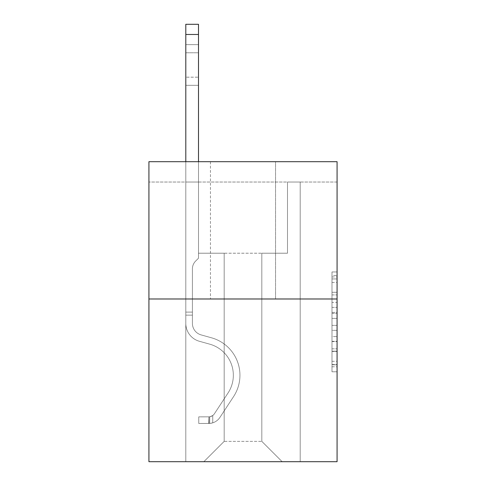 <?xml version="1.0" encoding="UTF-8"?>
<svg xmlns="http://www.w3.org/2000/svg" width="486" height="486" viewBox="0 0 486 486"><rect width="100%" height="100%" fill="white"/><g stroke="black" fill="none" stroke-linecap="round" stroke-linejoin="round"><path stroke-width="0.36" stroke-dasharray="2.43 1.82" d="M331.987 302.401L331.987 318.373L337.071 318.373L337.071 366.784L337.071 276.947L337.071 318.373L331.987 318.373L331.987 275.447L331.987 371.778L331.987 271.953L331.987 364.792L337.071 364.792L331.987 364.792L337.071 364.792L331.987 364.792L331.987 348.82L331.987 371.778L337.071 371.778L337.071 271.953L337.071 364.543L337.071 325.359L331.987 325.359L337.071 325.359L337.071 348.82L337.071 278.94L331.987 278.94L337.071 278.94L337.071 371.778L337.071 276.947L337.071 371.778L331.987 371.778L331.987 271.953L337.071 271.953L337.071 276.947L337.071 271.953L337.071 276.947L337.071 271.953L337.071 275.447L337.071 271.953L331.987 271.953L331.987 278.94L337.071 278.94L331.987 278.94L331.987 302.401L337.071 302.401M337.071 312.383L337.071 307.389L337.071 312.383L331.987 312.383L331.987 292.293L331.987 351.439L331.987 336.591L337.071 336.591L331.987 336.591L331.987 371.778L337.071 371.778L331.987 371.778L337.071 371.778L331.987 371.778L331.987 271.953L337.071 271.953L331.987 271.953L337.071 271.953L331.987 271.953L331.987 312.383L337.071 312.383M337.071 182.031L337.071 161.692L148.929 161.692L337.071 161.692L337.071 461.7L148.929 461.7L148.929 298.987L337.071 298.987L148.929 298.987L148.929 161.692L337.071 161.692L337.071 182.031L148.929 182.031L337.071 182.031M282.153 461.7L300.202 461.7L300.202 182.031L287.493 182.031L287.493 253.218L261.814 253.218L261.814 441.361L282.153 461.7L300.202 461.7L300.202 182.031L287.493 182.031L287.493 253.218L261.814 253.218L261.814 441.361L224.186 441.361L224.186 253.218L224.186 441.361L224.186 253.218L224.186 441.361L224.186 253.218L261.814 253.218L261.814 441.361L282.153 461.7L300.202 461.7L300.202 182.031L287.493 182.031L287.493 253.218L261.814 253.218L261.814 441.361L282.153 461.7L300.202 461.7L300.202 182.031L287.493 182.031L287.493 253.218L261.814 253.218L261.814 441.361L282.153 461.7L300.202 461.7L300.202 182.031L287.493 182.031L287.493 253.218L261.814 253.218L261.814 441.361L282.153 461.7L300.202 461.7L300.202 182.031L287.493 182.031L287.493 253.218L261.814 253.218L261.814 441.361L282.153 461.7L300.202 461.7L300.202 182.031L287.493 182.031L287.493 253.218L261.814 253.218L261.814 441.361L282.153 461.7L300.202 461.7L300.202 182.031L287.493 182.031L287.493 253.218L261.814 253.218L261.814 441.361L282.153 461.7L300.202 461.7L300.202 182.031L287.493 182.031L287.493 253.218L261.814 253.218L261.814 441.361L282.153 461.7L300.202 461.7L300.202 182.031L287.493 182.031L287.493 253.218L261.814 253.218L261.814 441.361L282.153 461.7L300.202 461.7L300.202 182.031L287.493 182.031L287.493 253.218L261.814 253.218L261.814 441.361L282.153 461.7L300.202 461.7L300.202 182.031L287.493 182.031L287.493 253.218L261.814 253.218L261.814 441.361L282.153 461.7L300.202 461.7L300.202 182.031L287.493 182.031L287.493 253.218L261.814 253.218L261.814 441.361L282.153 461.7L300.202 461.7L300.202 182.031L287.493 182.031L287.493 253.218L261.814 253.218L261.814 441.361L282.153 461.7L300.202 461.7L300.202 182.031L287.493 182.031L287.493 253.218L261.814 253.218L261.814 441.361L282.153 461.7L300.202 461.7L300.202 182.031L287.493 182.031L287.493 253.218L261.814 253.218L261.814 441.361L282.153 461.7L300.202 461.7L300.202 182.031L287.493 182.031L287.493 253.218L261.814 253.218L261.814 441.361L282.153 461.7L300.202 461.7L300.202 182.031L287.493 182.031L287.493 253.218L261.814 253.218L261.814 441.361L282.153 461.7L300.202 461.7L300.202 182.031L287.493 182.031L287.493 253.218L261.814 253.218L261.814 441.361L282.153 461.7L300.202 461.7L300.202 182.031L287.493 182.031L287.493 253.218L261.814 253.218L261.814 441.361L282.153 461.7L300.202 461.7L300.202 182.031L287.493 182.031L287.493 253.218L261.814 253.218L261.814 441.361L282.153 461.7L300.202 461.7L300.202 182.031L287.493 182.031L287.493 253.218L261.814 253.218L261.814 441.361L282.153 461.7L300.202 461.7L300.202 182.031L287.493 182.031L287.493 253.218L261.814 253.218L261.814 441.361L282.153 461.7L203.847 461.7L300.202 461.7L300.202 182.031L287.493 182.031L287.493 253.218L261.814 253.218L261.814 441.361L282.153 461.7L261.814 441.361L261.814 253.218L198.507 253.218L198.507 182.031L185.798 182.031L185.798 461.7L203.847 461.7L224.186 441.361L224.186 253.218L198.507 253.218L198.507 182.031L185.798 182.031L185.798 461.7L203.847 461.7L224.186 441.361L224.186 253.218L198.507 253.218L198.507 182.031L185.798 182.031L185.798 461.7L203.847 461.7L224.186 441.361L224.186 253.218L198.507 253.218L198.507 182.031L185.798 182.031L185.798 461.7L203.847 461.7L224.186 441.361L224.186 253.218L198.507 253.218L198.507 182.031L185.798 182.031L185.798 461.7L203.847 461.7L224.186 441.361L224.186 253.218L198.507 253.218L198.507 182.031L185.798 182.031L185.798 461.7L203.847 461.7L224.186 441.361L224.186 253.218L198.507 253.218L198.507 182.031L185.798 182.031L185.798 461.7L203.847 461.7L224.186 441.361L224.186 253.218L198.507 253.218L198.507 182.031L185.798 182.031L185.798 461.7L203.847 461.7L224.186 441.361L224.186 253.218L198.507 253.218L198.507 182.031L185.798 182.031L185.798 461.7L203.847 461.7L224.186 441.361L224.186 253.218L198.507 253.218L198.507 182.031L185.798 182.031L185.798 461.7L203.847 461.7L224.186 441.361L224.186 253.218L198.507 253.218L198.507 182.031L185.798 182.031L185.798 461.7L203.847 461.7L224.186 441.361L224.186 253.218L198.507 253.218L198.507 182.031L185.798 182.031L185.798 461.7L203.847 461.7L224.186 441.361L224.186 253.218L198.507 253.218L198.507 182.031L185.798 182.031L185.798 461.7L203.847 461.7L224.186 441.361L224.186 253.218L198.507 253.218L198.507 182.031L185.798 182.031L185.798 461.7L203.847 461.7L224.186 441.361L224.186 253.218L198.507 253.218L198.507 182.031L185.798 182.031L185.798 461.7L203.847 461.7L224.186 441.361L224.186 253.218L198.507 253.218L198.507 182.031L185.798 182.031L185.798 461.7L203.847 461.7L224.186 441.361L224.186 253.218L198.507 253.218L198.507 182.031L185.798 182.031L185.798 461.7L203.847 461.7L224.186 441.361L224.186 253.218L198.507 253.218L198.507 182.031L185.798 182.031L185.798 461.7L203.847 461.7L224.186 441.361L224.186 253.218L198.507 253.218L198.507 182.031L185.798 182.031L185.798 461.7L203.847 461.7L224.186 441.361L224.186 253.218L198.507 253.218L198.507 182.031L185.798 182.031L185.798 461.7L203.847 461.7L224.186 441.361L224.186 253.218L198.507 253.218L198.507 182.031L185.798 182.031L185.798 461.7L203.847 461.7L224.186 441.361L261.814 441.361L282.153 461.7M185.798 461.7L203.847 461.7L224.186 441.361L224.186 253.218L198.507 253.218L198.507 182.031L185.798 182.031L185.798 461.7L203.847 461.7L224.186 441.361L203.847 461.7L224.186 441.361L203.847 461.7L185.798 461.7L185.798 182.031L185.798 461.7M198.507 182.031L185.798 182.031L198.507 182.031L198.507 253.218L198.507 182.031M275.544 161.692L210.456 161.692L275.544 161.692L210.456 161.692L275.544 161.692L275.544 298.987L210.456 298.987L275.544 298.987L210.456 298.987L275.544 298.987L275.544 161.692M148.929 182.031L148.929 161.692L148.929 182.031M224.186 253.218L198.507 253.218L224.186 253.218M148.929 298.987L337.071 298.987M331.987 318.373L337.071 318.373L331.987 318.373M331.987 275.447L331.987 271.953L331.987 275.447L337.071 275.447L331.987 275.447M331.987 351.19L331.987 330.352L331.987 351.19L337.071 351.19L331.987 351.19M331.987 330.352L331.987 325.359L337.071 325.359L331.987 325.359L331.987 330.352L337.071 330.352L331.987 330.352M331.987 292.293L331.987 278.94L331.987 292.293L337.071 292.293L331.987 292.293M331.987 271.953L337.071 271.953L331.987 271.953L331.987 276.947L331.987 271.953L337.071 271.953M331.987 371.778L337.071 371.778L331.987 371.778L331.987 366.784L331.987 371.778M210.456 161.692L210.456 298.987L210.456 161.692M185.798 161.692L185.798 323.397A18.559 18.559 0 0 0 199.369 341.275A18.559 18.559 0 0 1 185.798 323.397A18.559 18.559 0 0 0 199.369 341.275A18.559 18.559 0 0 1 185.798 323.397A18.559 18.559 0 0 0 199.369 341.275A18.559 18.559 0 0 1 185.798 323.397A18.559 18.559 0 0 0 199.369 341.275A18.559 18.559 0 0 1 185.798 323.397A18.559 18.559 0 0 0 199.369 341.275A18.559 18.559 0 0 1 185.798 323.397A18.559 18.559 0 0 0 199.369 341.275A18.559 18.559 0 0 1 185.798 323.397A18.559 18.559 0 0 0 199.369 341.275A18.559 18.559 0 0 1 185.798 323.397A18.559 18.559 0 0 0 199.369 341.275A18.559 18.559 0 0 1 185.798 323.397A18.559 18.559 0 0 0 199.369 341.275A18.559 18.559 0 0 1 185.798 323.397A18.559 18.559 0 0 0 199.369 341.275A18.559 18.559 0 0 1 185.798 323.397A18.559 18.559 0 0 0 199.369 341.275A18.559 18.559 0 0 1 185.798 323.397A18.559 18.559 0 0 0 199.369 341.275A18.559 18.559 0 0 1 185.798 323.397A18.559 18.559 0 0 0 199.369 341.275L209.721 344.161A32.289 32.289 0 0 1 228.049 392.974A32.289 32.289 0 0 0 209.721 344.161A32.289 32.289 0 0 1 228.049 392.974A32.289 32.289 0 0 0 209.721 344.161L199.369 341.275L209.721 344.161A32.289 32.289 0 0 1 228.049 392.974A32.289 32.289 0 0 0 209.721 344.161L199.369 341.275L209.721 344.161A32.289 32.289 0 0 1 228.049 392.974A32.289 32.289 0 0 0 209.721 344.161A32.289 32.289 0 0 1 228.049 392.974A32.289 32.289 0 0 0 209.721 344.161L199.369 341.275L209.721 344.161A32.289 32.289 0 0 1 228.049 392.974A32.289 32.289 0 0 0 209.721 344.161L199.369 341.275L209.721 344.161A32.289 32.289 0 0 1 228.049 392.974A32.289 32.289 0 0 0 209.721 344.161A32.289 32.289 0 0 1 228.049 392.974A32.289 32.289 0 0 0 209.721 344.161L199.369 341.275L209.721 344.161A32.289 32.289 0 0 1 228.049 392.974A32.289 32.289 0 0 0 209.721 344.161L199.369 341.275L209.721 344.161A32.289 32.289 0 0 1 228.049 392.974A32.289 32.289 0 0 0 209.721 344.161A32.289 32.289 0 0 1 228.049 392.974A32.289 32.289 0 0 0 209.721 344.161L199.369 341.275L209.721 344.161A32.289 32.289 0 0 1 228.049 392.974A32.289 32.289 0 0 0 209.721 344.161A32.289 32.289 0 0 1 228.049 392.974L214.417 413.75L228.049 392.974A32.289 32.289 0 0 0 209.721 344.161L199.369 341.275L209.721 344.161A32.289 32.289 0 0 1 228.049 392.974L214.417 413.75L228.049 392.974A32.289 32.289 0 0 0 209.721 344.161A32.289 32.289 0 0 1 228.049 392.974L214.417 413.75L228.049 392.974A32.289 32.289 0 0 0 209.721 344.161A32.289 32.289 0 0 1 228.049 392.974L214.417 413.75L228.049 392.974A32.289 32.289 0 0 0 209.721 344.161A32.289 32.289 0 0 1 228.049 392.974L214.417 413.75L228.049 392.974A32.289 32.289 0 0 0 209.721 344.161A32.289 32.289 0 0 1 228.049 392.974L214.417 413.75L228.049 392.974A32.289 32.289 0 0 0 209.721 344.161A32.289 32.289 0 0 1 228.049 392.974L214.417 413.75L228.049 392.974A32.289 32.289 0 0 0 209.721 344.161A32.289 32.289 0 0 1 228.049 392.974L214.417 413.75A6.865 6.865 0 0 1 212.746 415.518C208.895 417.286 208.895 417.286 212.746 415.518C208.895 417.286 208.895 417.286 212.746 415.518A6.865 6.865 0 0 0 214.417 413.75L228.049 392.974L214.417 413.75A6.865 6.865 0 0 1 208.931 416.848A6.865 6.865 0 0 0 214.417 413.75A6.865 6.865 0 0 1 212.746 415.518C208.895 417.286 208.895 417.286 212.746 415.518C208.895 417.286 208.895 417.286 212.746 415.518A6.865 6.865 0 0 0 214.417 413.75L228.049 392.974A32.289 32.289 0 0 0 209.721 344.161A32.289 32.289 0 0 1 228.049 392.974L214.417 413.75A6.865 6.865 0 0 1 208.931 416.848A6.865 6.865 0 0 0 214.417 413.75A6.865 6.865 0 0 1 212.746 415.518C208.895 417.286 208.895 417.286 212.746 415.518C208.895 417.286 208.895 417.286 212.746 415.518A6.865 6.865 0 0 0 214.417 413.75L228.049 392.974L214.417 413.75A6.865 6.865 0 0 1 208.931 416.848A6.865 6.865 0 0 0 214.417 413.75A6.865 6.865 0 0 1 212.746 415.518C208.895 417.286 208.895 417.286 212.746 415.518C208.895 417.286 208.895 417.286 212.746 415.518A6.865 6.865 0 0 0 214.417 413.75L228.049 392.974L214.417 413.75A6.865 6.865 0 0 1 208.931 416.848A6.865 6.865 0 0 0 214.417 413.75A6.865 6.865 0 0 1 212.746 415.518C208.895 417.286 208.895 417.286 212.746 415.518C208.895 417.286 208.895 417.286 212.746 415.518A6.865 6.865 0 0 0 214.417 413.75L228.049 392.974A32.289 32.289 0 0 0 209.721 344.161A32.289 32.289 0 0 1 228.049 392.974L214.417 413.75A6.865 6.865 0 0 1 208.931 416.848A6.865 6.865 0 0 0 214.417 413.75A6.865 6.865 0 0 1 212.746 415.518C208.895 417.286 208.895 417.286 212.746 415.518C208.895 417.286 208.895 417.286 212.746 415.518A6.865 6.865 0 0 0 214.417 413.75L228.049 392.974L214.417 413.75A6.865 6.865 0 0 1 208.931 416.848A6.865 6.865 0 0 0 214.417 413.75A6.865 6.865 0 0 1 212.746 415.518C208.895 417.286 208.895 417.286 212.746 415.518C208.895 417.286 208.895 417.286 212.746 415.518A6.865 6.865 0 0 0 214.417 413.75L228.049 392.974L214.417 413.75A6.865 6.865 0 0 1 208.931 416.848A6.865 6.865 0 0 0 214.417 413.75A6.865 6.865 0 0 1 212.746 415.518C208.895 417.286 208.895 417.286 212.746 415.518C208.895 417.286 208.895 417.286 212.746 415.518A6.865 6.865 0 0 0 214.417 413.75L228.049 392.974A32.289 32.289 0 0 0 209.721 344.161A32.289 32.289 0 0 1 228.049 392.974L214.417 413.75A6.865 6.865 0 0 1 208.931 416.848A6.865 6.865 0 0 0 214.417 413.75A6.865 6.865 0 0 1 212.746 415.518C208.895 417.286 208.895 417.286 212.746 415.518C208.895 417.286 208.895 417.286 212.746 415.518A6.865 6.865 0 0 0 214.417 413.75L228.049 392.974L214.417 413.75A6.865 6.865 0 0 1 208.931 416.848A6.865 6.865 0 0 0 214.417 413.75A6.865 6.865 0 0 1 212.746 415.518C208.895 417.286 208.895 417.286 212.746 415.518C208.895 417.286 208.895 417.286 212.746 415.518A6.865 6.865 0 0 0 214.417 413.75L228.049 392.974L214.417 413.75A6.865 6.865 0 0 1 208.931 416.848A6.865 6.865 0 0 0 214.417 413.75A6.865 6.865 0 0 1 212.746 415.518C208.895 417.286 208.895 417.286 212.746 415.518C208.895 417.286 208.895 417.286 212.746 415.518A6.865 6.865 0 0 0 214.417 413.75L228.049 392.974L214.417 413.75A6.865 6.865 0 0 1 208.931 416.848A6.865 6.865 0 0 0 214.417 413.75A6.865 6.865 0 0 1 212.746 415.518A6.865 6.865 0 0 0 214.417 413.75L228.049 392.974L214.417 413.75A6.865 6.865 0 0 1 208.931 416.848L198.762 416.854L198.762 423.464L198.762 416.854L208.931 416.848L208.676 423.464L198.762 423.464L208.931 423.458L208.931 416.848L198.762 416.854L198.762 423.464L198.762 416.854L208.931 416.848L208.676 423.464L198.762 423.464L208.931 423.458L208.931 416.848L198.762 416.854L198.762 423.464L198.762 416.854L208.931 416.848L208.676 423.464L198.762 423.464L208.931 423.458L208.931 416.848L198.762 416.854L198.762 423.464L198.762 416.854L208.931 416.848L208.676 423.464L198.762 423.464L208.931 423.458L208.931 416.848L198.762 416.854L198.762 423.464L198.762 416.854L208.931 416.848L208.676 423.464L198.762 423.464L208.931 423.458L208.931 416.848L198.762 416.854L198.762 423.464L198.762 416.854L208.931 416.848L208.676 423.464L198.762 423.464L208.931 423.458L208.931 416.848L198.762 416.854L198.762 423.464L198.762 416.854L208.931 416.848L208.676 423.464L198.762 423.464L208.931 423.458L208.931 416.848L198.762 416.854L198.762 423.464L198.762 416.854L208.931 416.848L208.676 423.464L198.762 423.464L208.931 423.458L208.931 416.848L198.762 416.854L198.762 423.464L198.762 416.854L208.931 416.848L208.676 423.464L198.762 423.464L208.931 423.458L208.931 416.848L198.762 416.854L198.762 423.464L198.762 416.854L208.931 416.848L208.676 423.464L198.762 423.464L208.931 423.458L208.931 416.848L198.762 416.854L198.762 423.464L198.762 416.854L208.931 416.848L208.676 423.464L198.762 423.464L208.931 423.458L208.931 416.848L198.762 416.854L208.931 416.848L208.931 423.458L208.931 416.848A6.865 6.865 0 0 0 214.417 413.75L228.049 392.974A32.289 32.289 0 0 0 209.721 344.161L199.369 341.275A18.559 18.559 0 0 1 185.798 323.397L185.798 24.3L185.798 323.397A18.559 18.559 0 0 0 199.369 341.275A18.559 18.559 0 0 1 185.798 323.397L185.798 34.47L185.798 323.397A18.559 18.559 0 0 0 199.369 341.275A18.559 18.559 0 0 1 185.798 323.397L185.798 34.47L185.798 323.397A18.559 18.559 0 0 0 199.369 341.275A18.559 18.559 0 0 1 185.798 323.397L185.798 34.47L185.798 323.397A18.559 18.559 0 0 0 199.369 341.275L209.721 344.161L199.369 341.275A18.559 18.559 0 0 1 185.798 323.397L185.798 34.47L185.798 323.397A18.559 18.559 0 0 0 199.369 341.275A18.559 18.559 0 0 1 185.798 323.397L185.798 34.47L185.798 323.397A18.559 18.559 0 0 0 199.369 341.275A18.559 18.559 0 0 1 185.798 323.397L185.798 34.47L185.798 323.397A18.559 18.559 0 0 0 199.369 341.275L209.721 344.161L199.369 341.275A18.559 18.559 0 0 1 185.798 323.397L185.798 34.47L185.798 323.397A18.559 18.559 0 0 0 199.369 341.275A18.559 18.559 0 0 1 185.798 323.397L185.798 34.47L185.798 323.397A18.559 18.559 0 0 0 199.369 341.275A18.559 18.559 0 0 1 185.798 323.397L185.798 34.47L185.798 323.397A18.559 18.559 0 0 0 199.369 341.275L209.721 344.161A32.289 32.289 0 0 1 228.049 392.974A32.289 32.289 0 0 0 209.721 344.161L199.369 341.275A18.559 18.559 0 0 1 185.798 323.397L185.798 34.47L185.798 323.397A18.559 18.559 0 0 0 199.369 341.275A18.559 18.559 0 0 1 185.798 323.397L185.798 24.3L198.507 24.3L198.507 258.206L195.639 261.067A11.05 11.05 0 0 0 192.407 268.88A11.05 11.05 0 0 1 195.639 261.067L198.507 258.206L198.507 24.3L185.798 24.3L198.507 24.3L198.507 258.206L195.639 261.067A11.05 11.05 0 0 0 192.407 268.88A11.05 11.05 0 0 1 195.639 261.067L198.507 258.206L198.507 24.3L185.798 24.3L198.507 24.3L198.507 258.206L195.639 261.067A11.05 11.05 0 0 0 192.407 268.88A11.05 11.05 0 0 1 195.639 261.067L198.507 258.206L198.507 24.3L185.798 24.3L198.507 24.3L198.507 258.206L195.639 261.067A11.05 11.05 0 0 0 192.407 268.88A11.05 11.05 0 0 1 195.639 261.067L198.507 258.206L198.507 24.3L185.798 24.3L198.507 24.3L198.507 258.206L195.639 261.067A11.05 11.05 0 0 0 192.407 268.88A11.05 11.05 0 0 1 195.639 261.067L198.507 258.206L198.507 24.3L185.798 24.3L198.507 24.3L198.507 258.206L195.639 261.067A11.05 11.05 0 0 0 192.407 268.88A11.05 11.05 0 0 1 195.639 261.067L198.507 258.206L198.507 24.3L185.798 24.3L198.507 24.3L198.507 258.206L195.639 261.067A11.05 11.05 0 0 0 192.407 268.88A11.05 11.05 0 0 1 195.639 261.067L198.507 258.206L198.507 24.3L185.798 24.3L198.507 24.3L198.507 258.206L195.639 261.067A11.05 11.05 0 0 0 192.407 268.88A11.05 11.05 0 0 1 195.639 261.067L198.507 258.206L198.507 24.3L185.798 24.3L198.507 24.3L198.507 258.206L195.639 261.067A11.05 11.05 0 0 0 192.407 268.88A11.05 11.05 0 0 1 195.639 261.067L198.507 258.206L198.507 24.3L185.798 24.3L198.507 24.3L198.507 258.206L195.639 261.067A11.05 11.05 0 0 0 192.407 268.88A11.05 11.05 0 0 1 195.639 261.067L198.507 258.206L198.507 24.3L185.798 24.3L198.507 24.3L198.507 258.206L195.639 261.067A11.05 11.05 0 0 0 192.407 268.88A11.05 11.05 0 0 1 195.639 261.067L198.507 258.206L198.507 24.3L185.798 24.3L198.507 24.3L198.507 258.206L195.639 261.067A11.05 11.05 0 0 0 192.407 268.88A11.05 11.05 0 0 1 195.639 261.067L198.507 258.206L198.507 161.692M192.407 312.103L185.798 312.103L192.407 312.103L192.407 323.397L192.407 268.88L192.407 323.397L192.407 312.103L185.798 312.103L192.407 312.103L192.407 323.397A11.95 11.95 0 0 0 201.149 334.909A11.95 11.95 0 0 1 192.407 323.397L192.407 268.88L192.407 323.397A11.95 11.95 0 0 0 201.149 334.909A11.95 11.95 0 0 1 192.407 323.397L192.407 268.88L192.407 323.397L192.407 312.103L185.798 312.103L192.407 312.103L192.407 323.397A11.95 11.95 0 0 0 201.149 334.909A11.95 11.95 0 0 1 192.407 323.397L192.407 268.88L192.407 323.397A11.95 11.95 0 0 0 201.149 334.909L211.495 337.794L201.149 334.909A11.95 11.95 0 0 1 192.407 323.397L192.407 268.88L192.407 323.397L192.407 312.103L185.798 312.103L192.407 312.103L192.407 323.397A11.95 11.95 0 0 0 201.149 334.909A11.95 11.95 0 0 1 192.407 323.397L192.407 268.88L192.407 323.397A11.95 11.95 0 0 0 201.149 334.909A11.95 11.95 0 0 1 192.407 323.397L192.407 268.88L192.407 323.397L192.407 312.103L185.798 312.103L192.407 312.103L192.407 323.397A11.95 11.95 0 0 0 201.149 334.909L211.495 337.794L201.149 334.909A11.95 11.95 0 0 1 192.407 323.397L192.407 268.88L192.407 323.397A11.95 11.95 0 0 0 201.149 334.909A11.95 11.95 0 0 1 192.407 323.397L192.407 268.88L192.407 323.397L192.407 312.103L185.798 312.103L192.407 312.103L192.407 323.397A11.95 11.95 0 0 0 201.149 334.909A11.95 11.95 0 0 1 192.407 323.397L192.407 268.88L192.407 323.397A11.95 11.95 0 0 0 201.149 334.909L211.495 337.794L201.149 334.909A11.95 11.95 0 0 1 192.407 323.397L192.407 312.103M208.931 423.458A13.474 13.474 0 0 0 219.945 417.377L233.572 396.6A38.898 38.898 0 0 0 211.495 337.794A38.898 38.898 0 0 1 233.572 396.6A38.898 38.898 0 0 0 211.495 337.794L201.149 334.909A11.95 11.95 0 0 1 192.407 323.397A11.95 11.95 0 0 0 201.149 334.909A11.95 11.95 0 0 1 192.407 323.397L192.407 268.88L192.407 323.397A11.95 11.95 0 0 0 201.149 334.909L211.495 337.794L201.149 334.909A11.95 11.95 0 0 1 192.407 323.397A11.95 11.95 0 0 0 201.149 334.909A11.95 11.95 0 0 1 192.407 323.397A11.95 11.95 0 0 0 201.149 334.909L211.495 337.794L201.149 334.909A11.95 11.95 0 0 1 192.407 323.397A11.95 11.95 0 0 0 201.149 334.909L211.495 337.794A38.898 38.898 0 0 1 233.572 396.6A38.898 38.898 0 0 0 211.495 337.794L201.149 334.909A11.95 11.95 0 0 1 192.407 323.397A11.95 11.95 0 0 0 201.149 334.909A11.95 11.95 0 0 1 192.407 323.397A11.95 11.95 0 0 0 201.149 334.909L211.495 337.794L201.149 334.909A11.95 11.95 0 0 1 192.407 323.397A11.95 11.95 0 0 0 201.149 334.909L211.495 337.794L201.149 334.909A11.95 11.95 0 0 1 192.407 323.397A11.95 11.95 0 0 0 201.149 334.909A11.95 11.95 0 0 1 192.407 323.397A11.95 11.95 0 0 0 201.149 334.909L211.495 337.794A38.898 38.898 0 0 1 233.572 396.6L219.945 417.377L233.572 396.6A38.898 38.898 0 0 0 211.495 337.794L201.149 334.909A11.95 11.95 0 0 1 192.407 323.397A11.95 11.95 0 0 0 201.149 334.909L211.495 337.794L201.149 334.909A11.95 11.95 0 0 1 192.407 323.397A11.95 11.95 0 0 0 201.149 334.909A11.95 11.95 0 0 1 192.407 323.397A11.95 11.95 0 0 0 201.149 334.909L211.495 337.794L201.149 334.909A11.95 11.95 0 0 1 192.407 323.397A11.95 11.95 0 0 0 201.149 334.909L211.495 337.794A38.898 38.898 0 0 1 233.572 396.6A38.898 38.898 0 0 0 211.495 337.794L201.149 334.909L211.495 337.794A38.898 38.898 0 0 1 233.572 396.6A38.898 38.898 0 0 0 211.495 337.794L201.149 334.909L211.495 337.794A38.898 38.898 0 0 1 233.572 396.6L219.945 417.377L233.572 396.6A38.898 38.898 0 0 0 211.495 337.794L201.149 334.909L211.495 337.794A38.898 38.898 0 0 1 233.572 396.6A38.898 38.898 0 0 0 211.495 337.794L201.149 334.909L211.495 337.794A38.898 38.898 0 0 1 233.572 396.6A38.898 38.898 0 0 0 211.495 337.794L201.149 334.909L211.495 337.794A38.898 38.898 0 0 1 233.572 396.6L219.945 417.377A13.474 13.474 0 0 1 212.746 422.832A13.474 13.474 0 0 0 219.945 417.377L233.572 396.6A38.898 38.898 0 0 0 211.495 337.794L201.149 334.909L211.495 337.794A38.898 38.898 0 0 1 233.572 396.6A38.898 38.898 0 0 0 211.495 337.794L201.149 334.909L211.495 337.794A38.898 38.898 0 0 1 233.572 396.6A38.898 38.898 0 0 0 211.495 337.794L201.149 334.909L211.495 337.794A38.898 38.898 0 0 1 233.572 396.6L219.945 417.377L233.572 396.6A38.898 38.898 0 0 0 211.495 337.794A38.898 38.898 0 0 1 233.572 396.6A38.898 38.898 0 0 0 211.495 337.794A38.898 38.898 0 0 1 233.572 396.6L219.945 417.377L233.572 396.6A38.898 38.898 0 0 0 211.495 337.794A38.898 38.898 0 0 1 233.572 396.6L219.945 417.377A13.474 13.474 0 0 1 212.746 422.832C208.828 423.664 208.828 423.664 212.746 422.832C208.828 423.664 208.828 423.664 212.746 422.832A13.474 13.474 0 0 0 219.945 417.377L233.572 396.6A38.898 38.898 0 0 0 211.495 337.794A38.898 38.898 0 0 1 233.572 396.6A38.898 38.898 0 0 0 211.495 337.794A38.898 38.898 0 0 1 233.572 396.6L219.945 417.377L233.572 396.6A38.898 38.898 0 0 0 211.495 337.794A38.898 38.898 0 0 1 233.572 396.6L219.945 417.377L233.572 396.6A38.898 38.898 0 0 0 211.495 337.794A38.898 38.898 0 0 1 233.572 396.6A38.898 38.898 0 0 0 211.495 337.794A38.898 38.898 0 0 1 233.572 396.6L219.945 417.377A13.474 13.474 0 0 1 212.746 422.832C208.828 423.664 208.828 423.664 212.746 422.832C208.828 423.664 208.828 423.664 212.746 422.832A13.474 13.474 0 0 0 219.945 417.377L233.572 396.6A38.898 38.898 0 0 0 211.495 337.794A38.898 38.898 0 0 1 233.572 396.6L219.945 417.377L233.572 396.6A38.898 38.898 0 0 0 211.495 337.794A38.898 38.898 0 0 1 233.572 396.6A38.898 38.898 0 0 0 211.495 337.794A38.898 38.898 0 0 1 233.572 396.6L219.945 417.377L233.572 396.6A38.898 38.898 0 0 0 211.495 337.794A38.898 38.898 0 0 1 233.572 396.6L219.945 417.377A13.474 13.474 0 0 1 212.746 422.832C208.828 423.664 208.828 423.664 212.746 422.832C208.828 423.664 208.828 423.664 212.746 422.832A13.474 13.474 0 0 0 219.945 417.377L233.572 396.6L219.945 417.377A13.474 13.474 0 0 1 212.746 422.832C208.828 423.664 208.828 423.664 212.746 422.832C208.828 423.664 208.828 423.664 212.746 422.832A13.474 13.474 0 0 0 219.945 417.377L233.572 396.6L219.945 417.377A13.474 13.474 0 0 1 212.746 422.832C208.828 423.664 208.828 423.664 212.746 422.832C208.828 423.664 208.828 423.664 212.746 422.832A13.474 13.474 0 0 0 219.945 417.377L233.572 396.6L219.945 417.377A13.474 13.474 0 0 1 212.746 422.832C208.828 423.664 208.828 423.664 212.746 422.832C208.828 423.664 208.828 423.664 212.746 422.832A13.474 13.474 0 0 0 219.945 417.377L233.572 396.6L219.945 417.377A13.474 13.474 0 0 1 212.746 422.832C208.828 423.664 208.828 423.664 212.746 422.832C208.828 423.664 208.828 423.664 212.746 422.832A13.474 13.474 0 0 0 219.945 417.377L233.572 396.6L219.945 417.377A13.474 13.474 0 0 1 212.746 422.832C208.828 423.664 208.828 423.664 212.746 422.832C208.828 423.664 208.828 423.664 212.746 422.832A13.474 13.474 0 0 0 219.945 417.377L233.572 396.6L219.945 417.377A13.474 13.474 0 0 1 212.746 422.832C208.828 423.664 208.828 423.664 212.746 422.832C208.828 423.664 208.828 423.664 212.746 422.832A13.474 13.474 0 0 0 219.945 417.377L233.572 396.6L219.945 417.377A13.474 13.474 0 0 1 212.746 422.832C208.828 423.664 208.828 423.664 212.746 422.832C208.828 423.664 208.828 423.664 212.746 422.832A13.474 13.474 0 0 0 219.945 417.377L233.572 396.6L219.945 417.377A13.474 13.474 0 0 1 212.746 422.832C208.828 423.664 208.828 423.664 212.746 422.832C208.828 423.664 208.828 423.664 212.746 422.832A13.474 13.474 0 0 0 219.945 417.377A13.474 13.474 0 0 1 208.931 423.458A13.474 13.474 0 0 0 219.945 417.377A13.474 13.474 0 0 1 208.931 423.458A13.474 13.474 0 0 0 219.945 417.377A13.474 13.474 0 0 1 208.931 423.458A13.474 13.474 0 0 0 219.945 417.377A13.474 13.474 0 0 1 208.931 423.458A13.474 13.474 0 0 0 219.945 417.377A13.474 13.474 0 0 1 208.931 423.458A13.474 13.474 0 0 0 219.945 417.377A13.474 13.474 0 0 1 208.931 423.458A13.474 13.474 0 0 0 219.945 417.377A13.474 13.474 0 0 1 208.931 423.458A13.474 13.474 0 0 0 219.945 417.377A13.474 13.474 0 0 1 208.931 423.458A13.474 13.474 0 0 0 219.945 417.377A13.474 13.474 0 0 1 208.931 423.458A13.474 13.474 0 0 0 219.945 417.377A13.474 13.474 0 0 1 208.931 423.458A13.474 13.474 0 0 0 219.945 417.377A13.474 13.474 0 0 1 208.931 423.458A13.474 13.474 0 0 0 219.945 417.377A13.474 13.474 0 0 1 208.931 423.458L198.762 423.464L208.931 423.458M185.798 52.774L185.798 85.317L185.798 44.639L185.798 85.317L185.798 44.639L185.798 85.317L185.798 44.639L185.798 85.317L185.798 44.639L185.798 85.317L185.798 44.639L185.798 85.317L185.798 44.639L185.798 85.317L185.798 44.639L185.798 85.317L185.798 44.639L185.798 85.317L185.798 44.639L185.798 85.317L185.798 44.639L185.798 85.317L185.798 44.639L185.798 85.317L185.798 52.774L198.507 52.774L198.507 77.183L198.507 44.639L198.507 85.317L198.507 44.639L198.507 85.317L198.507 44.639L198.507 85.317L198.507 44.639L198.507 85.317L198.507 44.639L198.507 85.317L198.507 44.639L198.507 85.317L198.507 44.639L198.507 85.317L198.507 44.639L198.507 85.317L198.507 44.639L198.507 85.317L198.507 44.639L198.507 85.317L198.507 44.639L198.507 85.317L198.507 44.639L198.507 52.774L185.798 52.774M212.746 422.832C208.828 423.664 208.828 423.664 212.746 422.832C208.828 423.664 208.828 423.664 212.746 422.832L212.746 415.518C208.895 417.286 208.895 417.286 212.746 415.518C208.895 417.286 208.895 417.286 212.746 415.518L212.746 422.832M198.507 77.183L198.507 85.317L198.507 77.183L185.798 77.183L198.507 77.183M198.762 423.464L198.762 416.854L198.762 423.464M331.987 348.82L337.071 348.82L331.987 348.82M331.987 341.33L337.071 341.33M331.987 294.917L337.071 294.917L331.987 294.917M331.987 276.947L337.071 276.947M331.987 366.784L337.071 366.784M331.987 361.298L337.071 361.298M331.987 282.439L337.071 282.439M331.987 313.379L337.071 313.379L331.987 313.379M331.987 341.579L337.071 341.579L331.987 341.579M331.987 351.439L337.071 351.439L331.987 351.439M331.987 307.389L337.071 307.389L331.987 307.389M192.407 315.153L185.798 315.153L192.407 315.153M198.507 34.47L185.798 34.47M331.987 364.543L337.071 364.543M331.987 364.792L337.071 364.792M331.987 278.94L337.071 278.94M185.798 44.639L198.507 44.639L185.798 44.639M185.798 85.317L198.507 85.317L185.798 85.317M209.697 416.775L209.697 423.421L209.697 416.775"/><path stroke-width="0.73" d="M337.071 298.987L337.071 161.692L148.929 161.692L148.929 461.7L337.071 461.7L337.071 298.987L148.929 298.987M198.507 161.692L198.507 34.47L185.798 34.47L185.798 24.3L198.507 24.3L198.507 34.47M185.798 161.692L185.798 34.47"/></g></svg>
